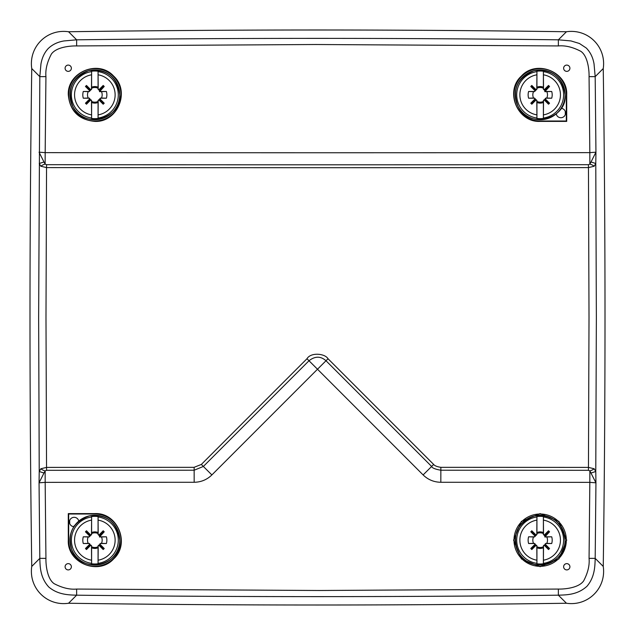 <?xml version="1.0" encoding="UTF-8"?>
<svg xmlns="http://www.w3.org/2000/svg" width="635" height="635" viewBox="0 0 635 635"><rect width="100%" height="100%" fill="white"/><g stroke="black" fill="none" stroke-linecap="round" stroke-linejoin="round"><path stroke-width="0.95" d="M535.202 544.1L535.345 544.981L536.226 545.116L531.805 549.545L530.781 548.521L535.202 544.1A1.064 1.064 -45 0 0 534.257 543.52L533.559 543.362A7.342 7.342 0 0 1 533.559 536.964L534.432 536.972L535.495 535.908L535.202 536.226L530.781 531.805L531.805 530.781L536.226 535.202A1.064 1.064 45 0 0 536.797 534.257L536.932 516.557A23.828 23.828 0 0 1 543.393 516.557L543.52 534.257A1.064 1.064 -45 0 0 544.1 535.202L548.521 530.781L549.545 531.805L544.997 536.797L551.712 536.797A12.025 12.025 0 0 1 551.712 543.52L546.06 543.52A1.064 1.064 45 0 0 545.116 544.1L549.545 548.521L548.521 549.545L544.1 545.116L544.981 544.981L545.116 544.1M544.1 545.116A1.064 1.064 -135 0 0 543.52 546.06L543.393 563.769A23.828 23.828 0 0 1 536.932 563.769L536.797 546.06A1.064 1.064 135 0 0 536.226 545.116M534.257 543.52L528.614 543.52A12.025 12.025 0 0 1 528.614 536.797L534.257 536.797A1.064 1.064 -135 0 0 535.202 536.226M536.797 534.257L535.908 535.495L535.345 535.345L535.908 535.495M536.226 535.202L535.742 535.337M536.972 534.432L536.932 532.543A8.279 8.279 0 0 1 543.393 532.543L543.354 534.432L544.822 535.495L544.814 536.98L546.767 536.964A7.342 7.342 0 0 1 546.767 543.362L546.06 543.52M544.417 535.495L544.822 535.495M549.029 549.029L544.822 544.822L545.894 543.354M544.822 544.822L543.354 545.894L543.362 546.767A7.342 7.342 0 0 1 536.964 546.767L536.797 546.06M531.289 549.029L535.495 544.822L536.972 545.894M535.495 544.822L534.432 543.354M535.495 535.908L535.495 535.495M543.362 533.559A7.342 7.342 0 0 0 536.964 533.559M551.712 543.52L546.767 543.362M531.289 531.289L535.337 535.742M549.029 531.289L544.981 535.345L544.997 536.345M544.576 535.337L544.1 535.202M543.393 532.543L543.393 516.557M543.362 546.767L543.393 547.783A8.279 8.279 0 0 1 536.932 547.783L536.964 546.767M543.393 563.769L543.393 547.783M528.614 536.797L533.559 536.964M533.559 543.362L528.614 543.52M546.767 536.964L551.712 536.797M536.932 516.557L536.932 532.543M536.932 547.783L536.932 563.769M89.884 544.1L90.019 544.981L90.9 545.116L86.479 549.545L85.455 548.521L89.884 544.1A1.064 1.064 -45 0 0 88.94 543.52L88.233 543.362A7.342 7.342 0 0 1 88.233 536.964L89.106 536.972L90.178 535.908L89.884 536.226L85.455 531.805L86.479 530.781L90.9 535.202A1.064 1.064 45 0 0 91.48 534.257L91.607 516.557A23.828 23.828 0 0 1 98.068 516.557L98.203 534.257A1.064 1.064 -45 0 0 98.774 535.202L103.195 530.781L104.219 531.805L99.671 536.797L106.386 536.797A12.025 12.025 0 0 1 106.386 543.52L100.743 543.52A1.064 1.064 45 0 0 99.798 544.1L104.219 548.521L103.195 549.545L98.774 545.116L99.655 544.981L99.798 544.1M98.774 545.116A1.064 1.064 -135 0 0 98.203 546.06L98.068 563.769A23.828 23.828 0 0 1 91.607 563.769L91.48 546.06A1.064 1.064 135 0 0 90.9 545.116M88.94 543.52L83.288 543.52A12.025 12.025 0 0 1 83.288 536.797L88.94 536.797A1.064 1.064 -135 0 0 89.884 536.226M91.48 534.257L90.583 535.495L90.019 535.345L90.583 535.495M90.9 535.202L90.424 535.337M91.646 534.432L91.607 532.543A8.279 8.279 0 0 1 98.068 532.543L98.028 534.432L99.504 535.495L99.497 536.98L101.441 536.964A7.342 7.342 0 0 1 101.441 543.362L100.743 543.52M99.092 535.495L99.504 535.495M103.711 549.029L99.504 544.822L100.568 543.354M99.504 544.822L98.028 545.894L98.036 546.767A7.342 7.342 0 0 1 91.638 546.767L91.48 546.06M85.971 549.029L90.178 544.822L91.646 545.894M90.178 544.822L89.106 543.354M90.178 535.908L90.178 535.495M98.036 533.559A7.342 7.342 0 0 0 91.638 533.559M106.386 543.52L101.441 543.362M85.971 531.289L90.011 535.742M103.711 531.289L99.655 535.345L99.671 536.345M99.258 535.337L98.774 535.202M98.068 532.543L98.068 516.557M98.036 546.767L98.068 547.783A8.279 8.279 0 0 1 91.607 547.783L91.638 546.767M98.068 563.769L98.068 547.783M83.288 536.797L88.233 536.964M88.233 543.362L83.288 543.52M101.441 536.964L106.386 536.797M91.607 516.557L91.607 532.543M91.607 547.783L91.607 563.769M535.202 98.774L535.345 99.655L536.226 99.798L531.805 104.219L530.781 103.195L535.202 98.774A1.064 1.064 -45 0 0 534.257 98.203L533.559 98.036A7.342 7.342 0 0 1 533.559 91.638L534.432 91.646L535.495 90.583L535.202 90.9L530.781 86.479L531.805 85.455L536.226 89.884A1.064 1.064 45 0 0 536.797 88.94L536.932 71.231A23.828 23.828 0 0 1 543.393 71.231L543.52 88.94A1.064 1.064 -45 0 0 544.1 89.884L548.521 85.455L549.545 86.479L544.997 91.48L551.712 91.48A12.025 12.025 0 0 1 551.712 98.203L546.06 98.203A1.064 1.064 45 0 0 545.116 98.774L549.545 103.195L548.521 104.219L544.1 99.798L544.981 99.655L545.116 98.774M544.1 99.798A1.064 1.064 -135 0 0 543.52 100.743L543.393 118.443A23.828 23.828 0 0 1 536.932 118.443L536.797 100.743A1.064 1.064 135 0 0 536.226 99.798M534.257 98.203L528.614 98.203A12.025 12.025 0 0 1 528.614 91.48L534.257 91.48A1.064 1.064 -135 0 0 535.202 90.9M536.797 88.94L535.908 90.178L535.345 90.019L535.908 90.178M536.226 89.884L535.742 90.011M536.972 89.106L536.932 87.217A8.279 8.279 0 0 1 543.393 87.217L543.354 89.106L544.822 90.178L544.814 91.654L546.767 91.638A7.342 7.342 0 0 1 546.767 98.036L546.06 98.203M544.417 90.178L544.822 90.178M549.029 103.711L544.822 99.504L545.894 98.028M544.822 99.504L543.354 100.568L543.362 101.441A7.342 7.342 0 0 1 536.964 101.441L536.797 100.743M531.289 103.711L535.495 99.504L536.972 100.568M535.495 99.504L534.432 98.028M535.495 90.583L535.495 90.178M543.362 88.233A7.342 7.342 0 0 0 536.964 88.233M551.712 98.203L546.767 98.036M531.289 85.971L535.337 90.424M549.029 85.971L544.981 90.019L544.997 91.027M544.576 90.011L544.1 89.884M543.393 87.217L543.393 71.231M543.362 101.441L543.393 102.457A8.279 8.279 0 0 1 536.932 102.457L536.964 101.441M543.393 118.443L543.393 102.457M528.614 91.48L533.559 91.638M533.559 98.036L528.614 98.203M546.767 91.638L551.712 91.48M536.932 71.231L536.932 87.217M536.932 102.457L536.932 118.443M89.884 98.774L90.019 99.655L90.9 99.798L86.479 104.219L85.455 103.195L89.884 98.774A1.064 1.064 -45 0 0 88.94 98.203L88.233 98.036A7.342 7.342 0 0 1 88.233 91.638L89.106 91.646L90.178 90.583L89.884 90.9L85.455 86.479L86.479 85.455L90.9 89.884A1.064 1.064 45 0 0 91.48 88.94L91.607 71.231A23.828 23.828 0 0 1 98.068 71.231L98.203 88.94A1.064 1.064 -45 0 0 98.774 89.884L103.195 85.455L104.219 86.479L99.671 91.48L106.386 91.48A12.025 12.025 0 0 1 106.386 98.203L100.743 98.203A1.064 1.064 45 0 0 99.798 98.774L104.219 103.195L103.195 104.219L98.774 99.798L99.655 99.655L99.798 98.774M98.774 99.798A1.064 1.064 -135 0 0 98.203 100.743L98.068 118.443A23.828 23.828 0 0 1 91.607 118.443L91.48 100.743A1.064 1.064 135 0 0 90.9 99.798M88.94 98.203L83.288 98.203A12.025 12.025 0 0 1 83.288 91.48L88.94 91.48A1.064 1.064 -135 0 0 89.884 90.9M91.48 88.94L90.583 90.178L90.019 90.019L90.583 90.178M90.9 89.884L90.424 90.011M91.646 89.106L91.607 87.217A8.279 8.279 0 0 1 98.068 87.217L98.028 89.106L99.504 90.178L99.497 91.654L101.441 91.638A7.342 7.342 0 0 1 101.441 98.036L100.743 98.203M99.092 90.178L99.504 90.178M103.711 103.711L99.504 99.504L100.568 98.028M99.504 99.504L98.028 100.568L98.036 101.441A7.342 7.342 0 0 1 91.638 101.441L91.48 100.743M85.971 103.711L90.178 99.504L91.646 100.568M90.178 99.504L89.106 98.028M90.178 90.583L90.178 90.178M98.036 88.233A7.342 7.342 0 0 0 91.638 88.233M106.386 98.203L101.441 98.036M85.971 85.971L90.011 90.424M103.711 85.971L99.655 90.019L99.671 91.027M99.258 90.011L98.774 89.884M98.068 87.217L98.068 71.231M98.036 101.441L98.068 102.457A8.279 8.279 0 0 1 91.607 102.457L91.638 101.441M98.068 118.443L98.068 102.457M83.288 91.48L88.233 91.638M88.233 98.036L83.288 98.203M101.441 91.638L106.386 91.48M91.607 71.231L91.607 87.217M91.607 102.457L91.607 118.443M68.556 31.75A17687.29 17687.29 0 0 1 566.444 31.75C588.089 28.551 606.441 46.879 603.25 68.556A17687.29 17687.29 0 0 1 603.25 566.444C606.449 588.089 588.121 606.441 566.444 603.25A17687.29 17687.29 0 0 1 68.556 603.25C46.911 606.449 28.559 588.121 31.75 566.444A17687.29 17687.29 0 0 1 31.75 68.556C28.551 46.911 46.879 28.559 68.556 31.75L76.637 39.814C237.212 37.902 397.788 37.902 558.363 39.814L566.444 31.75M94.837 120.999A26.162 26.162 0 0 0 117.499 81.756A26.162 26.162 0 0 0 72.184 81.756A26.162 26.162 0 0 0 94.837 120.999M540.163 566.325A26.162 26.162 0 0 0 566.325 540.163A26.162 26.162 0 0 0 540.163 514.001A26.162 26.162 0 0 0 514.001 540.163A26.162 26.162 0 0 0 540.163 566.325M540.163 120.999L566.325 120.999L566.325 94.837A26.162 26.162 0 0 0 540.163 68.675A26.162 26.162 0 0 0 514.001 94.837A26.162 26.162 0 0 0 540.163 120.999L540.163 121.396C517.422 122.634 504.46 91.273 521.375 76.081C536.559 59.15 567.928 72.088 566.706 94.837A17174.44 299.736 90 0 1 566.714 121.388A17167.36 299.609 180 0 1 540.163 121.396M556.236 113.879A4.707 4.707 0 0 0 564.626 115.848A4.707 4.707 0 0 0 561.102 108.331M94.837 514.001L68.675 514.001L68.675 540.163A26.162 26.162 0 0 0 94.837 566.325A26.162 26.162 0 0 0 120.999 540.163A26.162 26.162 0 0 0 94.837 514.001L94.837 513.604C117.578 512.366 130.54 543.727 113.625 558.919C98.441 575.85 67.072 562.912 68.294 540.163A17174.44 299.736 -90 0 1 68.286 513.612A17167.36 299.609 0 0 1 94.837 513.604M78.764 521.121A4.707 4.707 0 0 0 69.437 521.97A4.707 4.707 0 0 0 73.89 526.669M68.294 94.837C67.135 72.104 98.361 59.174 113.617 76.065C130.524 91.329 117.578 122.563 94.837 121.396C78.74 119.809 69.89 110.95 68.294 94.837M558.371 45.934C565.253 45.299 572.754 47.101 580.874 51.34C588.137 56.348 589.232 71.104 589.066 76.629L589.828 152.638A17141.563 897.12 180 0 1 45.172 152.638L45.934 76.629C45.299 69.659 47.125 62.135 51.395 54.054C56.499 46.823 71.144 45.783 76.629 45.934L315.801 44.506L558.371 45.934L558.363 39.814L570.968 40.934L579.43 43.49L586.256 48.014C590.352 52.165 592.947 57.46 594.035 63.889L595.186 76.637L603.25 68.556M71.366 68.231A3.135 3.135 0 0 0 66.659 65.516A3.135 3.135 0 0 0 66.659 70.945A3.135 3.135 0 0 0 71.366 68.231M563.634 68.231A3.135 3.135 0 0 0 568.341 70.945A3.135 3.135 0 0 0 568.341 65.516A3.135 3.135 0 0 0 563.634 68.231M65.095 566.769A3.135 3.135 0 0 0 68.231 569.905A3.135 3.135 0 0 0 71.366 566.769A3.135 3.135 0 0 0 68.231 563.634A3.135 3.135 0 0 0 65.095 566.769M563.634 566.769A3.135 3.135 0 0 0 568.341 569.484A3.135 3.135 0 0 0 568.341 564.055A3.135 3.135 0 0 0 563.634 566.769M76.629 589.066C69.747 589.701 62.246 587.899 54.126 583.66C46.863 578.652 45.768 563.896 45.934 558.371L45.172 482.362A17141.563 897.12 0 0 1 194.175 482.275C201.049 482.163 206.954 479.719 211.884 474.924A17149.024 897.509 -45 0 1 317.5 369.229A17149.024 897.509 45 0 1 423.116 474.924C428.046 479.719 433.951 482.163 440.825 482.275A17141.563 897.12 0 0 1 589.828 482.362L589.066 558.371C589.701 565.253 587.899 572.754 583.66 580.874C578.652 588.137 563.896 589.232 558.371 589.066L319.238 590.494L76.629 589.066L76.637 595.186L68.556 603.25M566.706 540.163L558.919 558.935L540.163 566.706L521.383 558.935L513.604 540.155L521.367 521.391L540.139 513.604L558.919 521.375L566.706 540.163M591.01 473.004L595.773 471.519L595.947 482.822L589.867 470.908L588.439 470.313A17144.627 897.279 180 0 0 440.849 470.225C435.237 469.257 432.165 468.003 431.633 466.455A17152.033 897.668 -135 0 0 325.993 360.743C320.683 356.037 315.016 356.037 309.007 360.743A17152.033 897.668 135 0 0 203.367 466.455L194.151 470.225A17144.627 897.279 180 0 0 46.561 470.313L45.133 470.916L45.172 482.362L39.053 482.822L39.814 558.363L31.75 566.444M43.99 161.996L45.133 164.092L45.172 152.638L39.053 152.178L43.99 161.996L39.227 163.481L40.838 166.243L46.545 167.592L45.99 317.5L46.545 467.408L40.838 468.757L39.227 471.519L38.64 317.5L39.814 76.637L45.934 76.629M31.75 68.556L39.814 76.637L40.957 63.929C42.053 57.745 44.434 52.649 48.101 48.657C52.261 44.593 57.555 42.029 63.976 40.95L76.637 39.814L76.629 45.934M39.227 471.519L39.053 482.822L43.99 473.004L39.227 471.519M45.133 164.084A5.644 2.143 161.4 0 0 40.838 166.243M46.561 164.687A17144.627 897.279 0 0 0 588.439 164.687L588.454 167.592L594.162 166.243L595.773 163.481L596.36 317.5L595.773 471.519L594.162 468.757L588.454 467.408L589.01 317.5L588.454 167.592A17145.619 897.334 0 0 1 46.545 167.592L46.561 164.687L45.133 164.092M588.439 164.687L589.867 164.084A5.644 2.143 18.6 0 1 594.162 166.243M589.066 76.629L595.186 76.637L595.947 152.178L595.773 163.481L591.01 161.996L595.947 152.178L589.828 152.638L589.867 164.084M589.867 164.092L591.01 161.996M589.867 470.908L589.828 482.362L595.947 482.822L595.186 558.363L603.25 566.444M589.066 558.371L595.186 558.363C594.947 566.237 594.82 577.032 586.986 586.256C577.366 595.027 566.301 594.892 558.363 595.186L566.444 603.25M558.371 589.066L558.363 595.186C397.788 597.098 237.212 597.098 76.637 595.186C68.763 594.947 57.968 594.82 48.744 586.986C39.973 577.366 40.108 566.301 39.814 558.363L45.934 558.371M589.867 470.916A5.644 2.143 -18.6 0 0 594.162 468.757M588.439 470.313L588.454 467.408A17145.619 897.334 180 0 0 440.857 467.32L440.825 482.275M440.857 467.32C437.11 466.773 434.713 465.812 433.657 464.447A17152.961 897.715 -135 0 0 328.017 358.727C325.025 353.489 310.856 352.06 306.983 358.727A17152.961 897.715 135 0 0 201.343 464.447L194.072 467.32M433.657 464.447L423.116 474.924M328.017 358.727L317.5 369.229L306.983 358.727M201.343 464.447L211.884 474.924M46.561 470.313L46.545 467.408A17145.619 897.334 180 0 1 194.143 467.32L194.175 482.275M45.133 470.916A5.644 2.143 -161.4 0 1 40.838 468.757M45.133 470.908L43.99 473.004M565.333 114.475L565.285 111.427M69.667 520.525L69.715 523.573M561.515 108.371L560.094 109.791M73.485 526.629L74.906 525.208M540.163 515.255A24.908 24.908 0 0 0 515.366 542.512A24.908 24.908 0 0 0 541.337 565.047A24.908 24.908 0 0 0 565.071 540.163A24.908 24.908 0 0 0 540.163 515.255M543.473 563.348A23.416 23.416 0 0 0 543.473 516.977M536.853 516.977A23.416 23.416 0 0 0 536.853 563.348M543.52 560.173A20.296 20.296 0 0 0 543.52 520.144M536.797 520.144A20.296 20.296 0 0 0 536.797 560.173M94.837 515.255A24.908 24.908 0 0 0 70.04 542.512A24.908 24.908 0 0 0 96.02 565.047A24.908 24.908 0 0 0 119.745 540.163A24.908 24.908 0 0 0 94.837 515.255M98.147 563.348A23.416 23.416 0 0 0 98.147 516.977M91.527 516.977A23.416 23.416 0 0 0 91.527 563.348M98.203 560.173A20.296 20.296 0 0 0 98.203 520.144M91.48 520.144A20.296 20.296 0 0 0 91.48 560.173M540.163 69.929A24.908 24.908 0 0 0 515.366 97.195A24.908 24.908 0 0 0 541.337 119.721A24.908 24.908 0 0 0 565.071 94.837A24.908 24.908 0 0 0 540.163 69.929M543.473 118.023A23.416 23.416 0 0 0 543.473 71.652M536.853 71.652A23.416 23.416 0 0 0 536.853 118.023M543.52 114.856A20.296 20.296 0 0 0 543.52 74.827M536.797 74.827A20.296 20.296 0 0 0 536.797 114.856M94.837 69.929A24.908 24.908 0 0 0 70.04 97.195A24.908 24.908 0 0 0 96.02 119.721A24.908 24.908 0 0 0 119.745 94.837A24.908 24.908 0 0 0 94.837 69.929M98.147 118.023A23.416 23.416 0 0 0 98.147 71.652M91.527 71.652A23.416 23.416 0 0 0 91.527 118.023M98.203 114.856A20.296 20.296 0 0 0 98.203 74.827M91.48 74.827A20.296 20.296 0 0 0 91.48 114.856M565.079 540.163C562.507 522.057 552.14 514.017 533.964 516.025C517.239 523.121 511.905 534.94 517.962 551.474C528.78 575.604 567.634 563.729 565.079 540.163M119.753 540.163C117.038 522.192 106.926 514.088 89.4 515.842C73.112 521.954 67.207 533.114 71.676 549.331C79.7 574.032 120.698 567.484 119.753 540.163M565.079 94.837C562.507 76.74 552.14 68.691 533.964 70.707C517.239 77.803 511.905 89.614 517.962 106.148C528.78 130.278 567.634 118.412 565.079 94.837M119.753 94.837C117.189 76.74 106.815 68.691 88.646 70.707C71.747 77.692 66.532 89.741 73.001 106.839C84.733 130.723 122.785 117.134 119.753 94.837"/></g></svg>
